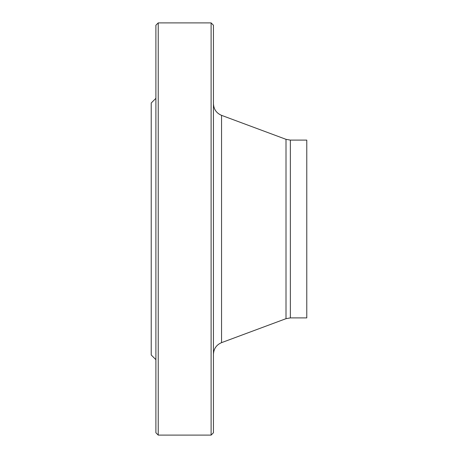 <?xml version="1.0" encoding="UTF-8"?>
<svg xmlns="http://www.w3.org/2000/svg" width="458" height="458" viewBox="0 0 458 458"><rect width="100%" height="100%" fill="white"/><g stroke="black" fill="none" stroke-linecap="round" stroke-linejoin="round"><path stroke-width="0.69" d="M211.109 229L211.109 22.9L158.228 22.9L158.228 435.1L211.109 435.1L211.109 229M155.892 359.662L151.226 354.996L151.226 103.004L155.892 98.338M158.228 435.1L155.892 432.764L155.892 25.236L158.228 22.9M211.109 22.9L213.445 25.236L213.445 432.764L211.109 435.1M290.349 317.898L306.774 317.898L306.774 140.102L290.349 140.102L290.349 317.898L286.01 318.676L286.01 139.324L221.552 115.353L221.552 342.647C216.422 344.845 213.72 348.733 213.445 354.309M286.01 318.676L221.552 342.647M290.349 140.102L286.01 139.324M221.552 115.353C216.422 113.155 213.72 109.267 213.445 103.691"/></g></svg>
